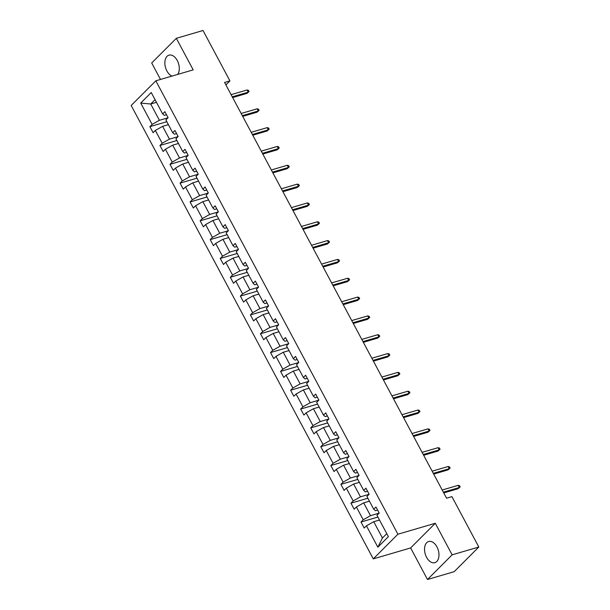 <?xml version="1.0" encoding="UTF-8"?>
<svg xmlns="http://www.w3.org/2000/svg" width="610" height="610" viewBox="0 0 610 610"><rect width="100%" height="100%" fill="white"/><g stroke="black" fill="none" stroke-linecap="round" stroke-linejoin="round"><path stroke-width="0.91" d="M436.951 546.888A11.026 6.801 -106.3 0 0 428.655 541.505A11.026 6.801 -106.3 0 0 426.558 557.281A11.026 6.801 -106.3 0 0 434.854 562.664A11.026 6.801 -106.3 0 0 436.951 546.888M177.716 74.405A11.026 6.801 -106.3 0 0 177.266 60.535A11.026 6.801 -106.3 0 0 168.97 55.152A11.026 6.801 -106.3 0 0 166.873 70.928A11.026 6.801 -106.3 0 0 171.989 76.082M427.488 579.5L452.132 554.841L435.281 523.281L410.637 547.94L427.488 579.5L454.175 571.684L478.82 547.025L451.918 496.639L446.581 498.202L224.587 82.449L229.924 80.886L203.023 30.5L176.336 38.316L151.692 62.975L160.491 79.453M410.637 547.94L373.274 558.882L131.18 105.477L155.825 80.817L397.918 534.223L373.274 558.882M452.132 554.841L478.82 547.025M379.496 520.01L373.732 521.702L382.432 537.989L377.857 547.17L366.45 525.812L364.216 528.046L360.998 522.007L377.918 517.051M373.732 521.702L366.45 525.812M369.446 501.184L363.674 502.876L370.506 515.663L363.224 519.781L360.998 522.007M363.224 519.781L356.4 506.986L354.166 509.22L350.941 503.181L367.868 498.225M359.389 482.358L353.625 484.043L360.457 496.837L353.175 500.947L350.941 503.181M353.175 500.947L346.343 488.16L344.116 490.394L340.891 484.355L357.811 479.399M349.339 463.531L343.575 465.216L350.407 478.011L343.125 482.121L340.891 484.355M343.125 482.121L336.293 469.334L334.059 471.568L330.841 465.529L347.761 460.573M339.29 444.705L333.517 446.39L340.349 459.185L333.068 463.295L330.841 465.529M333.068 463.295L326.236 450.508L324.009 452.742L320.784 446.703L337.711 441.747M329.232 425.879L323.468 427.564L330.3 440.359L323.018 444.469L320.784 446.703M323.018 444.469L316.186 431.682L313.959 433.908L310.734 427.877L327.654 422.921M319.183 407.053L313.418 408.738L320.242 421.533L312.968 425.643L310.734 427.877M312.968 425.643L306.136 412.856L303.902 415.082L300.684 409.051L317.604 404.094M309.133 388.227L303.361 389.912L310.193 402.707L302.911 406.817L300.684 409.051M302.911 406.817L296.079 394.029L293.852 396.256L290.627 390.225L307.554 385.268M299.075 369.401L293.311 371.086L300.143 383.881L292.861 387.99L290.627 390.225M292.861 387.99L286.029 375.196L283.795 377.43L280.577 371.398L297.497 366.442M289.026 350.575L283.261 352.26L290.085 365.054L282.811 369.164L280.577 371.398M282.811 369.164L275.979 356.37L273.745 358.604L270.527 352.572L287.447 347.616M278.976 331.741L273.204 333.434L280.036 346.228L272.754 350.338L270.527 352.572M272.754 350.338L265.922 337.543L263.695 339.778L260.47 333.746L277.397 328.79M268.918 312.915L263.154 314.608L269.986 327.402L262.704 331.512L260.47 333.746M262.704 331.512L255.872 318.717L253.638 320.952L250.42 314.92L267.34 309.964M258.869 294.089L253.104 295.781L259.929 308.576L252.647 312.686L250.42 314.92M252.647 312.686L245.822 299.891L243.588 302.125L240.363 296.094L257.29 291.138M248.819 275.262L243.047 276.955L249.879 289.75L242.597 293.86L240.363 296.094M242.597 293.86L235.765 281.065L233.538 283.299L230.313 277.268L247.241 272.312M238.762 256.436L232.997 258.129L239.829 270.916L232.547 275.034L230.313 277.268M232.547 275.034L225.715 262.239L223.481 264.473L220.263 258.442L237.183 253.485M228.712 237.61L222.94 239.303L229.772 252.09L222.49 256.208L220.263 258.442M222.49 256.208L215.665 243.413L213.431 245.647L210.206 239.616L227.133 234.659M218.662 218.784L212.89 220.477L219.722 233.264L212.44 237.381L210.206 239.616M212.44 237.381L205.608 224.587L203.382 226.821L200.156 220.782L217.084 215.833M208.605 199.958L202.84 201.651L209.672 214.438L202.39 218.555L200.156 220.782M202.39 218.555L195.558 205.761L193.324 207.995L190.106 201.956L207.026 197M198.555 181.132L192.783 182.825L199.615 195.612L192.333 199.729L190.106 201.956M192.333 199.729L185.509 186.934L183.274 189.169L180.049 183.13L196.977 178.173M188.498 162.306L182.733 163.999L189.565 176.786L182.283 180.903L180.049 183.13M182.283 180.903L175.451 168.108L173.225 170.343L169.999 164.303L186.919 159.347M178.448 143.48L172.683 145.165L179.515 157.959L172.233 162.077L169.999 164.303M172.233 162.077L165.401 149.282L163.167 151.516L159.95 145.477L176.869 140.521M168.398 124.653L162.626 126.339L169.458 139.133L162.176 143.243L159.95 145.477M162.176 143.243L155.344 130.456L153.118 132.69L149.892 126.651L166.82 121.695M156.473 102.327L150.708 104.013L159.408 120.307L152.126 124.417L149.892 126.651M152.126 124.417L140.719 103.059L151.242 92.529L162.649 113.887L164.883 111.653L168.101 117.692L165.874 119.926L172.699 132.713L174.933 130.487L178.158 136.518L175.924 138.752L182.756 151.539L184.982 149.313L188.208 155.344L185.974 157.578L192.806 170.365L195.04 168.139L198.258 174.17L196.031 176.404L202.856 189.199L205.09 186.965L208.315 192.996L206.081 195.231L212.913 208.025L215.139 205.791L218.365 211.822L216.131 214.057L222.963 226.851L225.197 224.617L228.414 230.649L226.188 232.883L233.012 245.677L235.246 243.443L238.472 249.475L236.238 251.709L243.07 264.504L245.296 262.269L248.522 268.301L246.287 270.535L253.119 283.33L255.354 281.096L258.571 287.127L256.345 289.361L263.177 302.156L265.403 299.922L268.629 305.953L266.395 308.187L273.227 320.982L275.461 318.748L278.678 324.779L276.444 327.013L283.276 339.808L285.51 337.574L288.728 343.605L286.502 345.839L293.334 358.634L295.56 356.4L298.786 362.439L296.551 364.666L303.383 377.46L305.618 375.226L308.835 381.265L306.609 383.492L313.433 396.286L315.667 394.052L318.885 400.091L316.659 402.318L323.491 415.113L325.717 412.878L328.942 418.917L326.708 421.152L333.54 433.939L335.774 431.705L338.992 437.744L336.766 439.978L343.59 452.765L345.824 450.531L349.05 456.57L346.815 458.804L353.647 471.591L355.874 469.357L359.099 475.396L356.865 477.63L363.697 490.417L365.931 488.191L369.149 494.222L366.923 496.456L373.747 509.243L375.981 507.017L379.206 513.048L376.972 515.282L388.379 536.64L377.857 547.17M373.747 509.243L375.44 510.73L377.628 510.09M379.107 513.147L370.506 515.663M363.674 502.876L356.4 506.986M363.697 490.417L365.382 491.904L367.571 491.263M369.05 494.321L360.457 496.837M353.625 484.043L346.343 488.16M353.647 471.591L355.333 473.078L357.521 472.437M359 475.495L350.407 478.011M343.575 465.216L336.293 469.334M343.59 452.765L345.283 454.252L347.471 453.611M348.943 456.669L340.349 459.185M333.517 446.39L326.236 450.508M333.54 433.939L335.225 435.426L337.414 434.785M338.893 437.843L330.3 440.359M323.468 427.564L316.186 431.682M323.491 415.113L325.176 416.599L327.364 415.959M328.843 419.017L320.242 421.533M313.418 408.738L306.136 412.856M313.433 396.286L315.118 397.773L317.307 397.133M318.786 400.19L310.193 402.707M303.361 389.912L296.079 394.029M303.383 377.46L305.069 378.947L307.257 378.307M308.736 381.364L300.143 383.881M293.311 371.086L286.029 375.196M293.334 358.634L295.019 360.121L297.207 359.481M298.687 362.538L290.085 365.054M283.261 352.26L275.979 356.37M283.276 339.808L284.962 341.295L287.15 340.654M288.629 343.712L280.036 346.228M273.204 333.434L265.922 337.543M273.227 320.982L274.912 322.469L277.1 321.828M278.579 324.886L269.986 327.402M263.154 314.608L255.872 318.717M263.177 302.156L264.862 303.643L267.05 303.002M268.53 306.052L259.929 308.576M253.104 295.781L245.822 299.891M253.119 283.33L254.805 284.817L256.993 284.176M258.472 287.226L249.879 289.75M243.047 276.955L235.765 281.065M243.07 264.504L244.755 265.99L246.943 265.35M248.422 268.4L239.829 270.916M232.997 258.129L225.715 262.239M233.012 245.677L234.705 247.164L236.893 246.524M238.373 249.574L229.772 252.09M222.94 239.303L215.665 243.413M222.963 226.851L224.648 228.338L226.836 227.69M228.315 230.748L219.722 233.264M212.89 220.477L205.608 224.587M212.913 208.025L214.598 209.504L216.786 208.864M218.266 211.922L209.672 214.438M202.84 201.651L195.558 205.761M202.856 189.199L204.548 190.678L206.737 190.038M208.216 193.095L199.615 195.612M192.783 182.825L185.509 186.934M192.806 170.365L194.491 171.852L196.679 171.212M198.158 174.269L189.565 176.786M182.733 163.999L175.451 168.108M182.756 151.539L184.441 153.026L186.629 152.386M188.109 155.443L179.515 157.959M172.683 145.165L165.401 149.282M172.699 132.713L174.391 134.2L176.58 133.559M178.051 136.617L169.458 139.133M162.626 126.339L155.344 130.456M162.649 113.887L164.334 115.374L166.522 114.733M435.281 523.281L397.918 534.223M155.825 80.817L193.187 69.876L176.336 38.316M225.906 84.912L229.924 80.886M382.432 537.989L386.778 533.643M168.002 117.791L159.408 120.307M155.054 99.666L150.708 104.013L140.719 103.059M232.662 97.562L247.004 93.36L248.201 92.163L232.265 96.83M247.042 89.99L248.422 90.333L249.071 91.538L248.201 92.163L247.042 89.99L231.106 94.657M249.071 91.538L247.004 93.36M242.711 116.388L257.062 112.187L258.259 110.989L242.322 115.656M257.1 108.816L258.48 109.159L259.12 110.364L258.259 110.989L257.1 108.816L241.163 113.483M259.12 110.364L257.062 112.187M252.761 135.214L267.111 131.013L268.308 129.816L252.372 134.482M267.149 127.642L268.53 127.986L269.17 129.19L268.308 129.816L267.149 127.642L251.213 132.309M269.17 129.19L267.111 131.013M262.818 154.048L277.161 149.846L278.358 148.642L262.422 153.308M277.199 146.469L278.579 146.812L279.227 148.024L278.358 148.642L277.199 146.469L261.263 151.135M279.227 148.024L277.161 149.846M272.868 172.874L287.219 168.673L288.416 167.468L272.479 172.134M287.257 165.295L288.637 165.638L289.277 166.85L288.416 167.468L287.257 165.295L271.32 169.961M289.277 166.85L287.219 168.673M282.926 191.7L297.268 187.499L298.465 186.294L282.529 190.96M297.306 184.121L298.687 184.464L299.327 185.676L298.465 186.294L297.306 184.121L281.37 188.787M299.327 185.676L297.268 187.499M292.975 210.526L307.318 206.325L308.523 205.12L292.579 209.787M307.356 202.947L308.736 203.29L309.384 204.502L308.523 205.12L307.356 202.947L291.42 207.621M309.384 204.502L307.318 206.325M303.025 229.352L317.375 225.151L318.572 223.946L302.636 228.613M317.413 221.773L318.794 222.116L319.434 223.329L318.572 223.946L317.413 221.773L301.477 226.447M319.434 223.329L317.375 225.151M313.082 248.178L327.425 243.977L328.622 242.772L312.686 247.446M327.463 240.607L328.843 240.95L329.484 242.155L328.622 242.772L327.463 240.607L311.527 245.273M329.484 242.155L327.425 243.977M323.132 267.005L337.475 262.803L338.68 261.598L322.743 266.273M337.513 259.433L338.893 259.776L339.541 260.981L338.68 261.598L337.513 259.433L321.577 264.099M339.541 260.981L337.475 262.803M333.182 285.831L347.532 281.629L348.729 280.432L332.793 285.099M347.57 278.259L348.95 278.602L349.591 279.807L348.729 280.432L347.57 278.259L331.634 282.926M349.591 279.807L347.532 281.629M343.239 304.657L357.582 300.455L358.779 299.258L342.843 303.925M357.62 297.085L359 297.428L359.648 298.633L358.779 299.258L357.62 297.085L341.684 301.752M359.648 298.633L357.582 300.455M353.289 323.483L367.632 319.282L368.837 318.084L352.9 322.751M367.677 315.911L369.05 316.254L369.698 317.459L368.837 318.084L367.677 315.911L351.734 320.578M369.698 317.459L367.632 319.282M363.339 342.309L377.689 338.108L378.886 336.911L362.95 341.577M377.727 334.737L379.107 335.081L379.748 336.285L378.886 336.911L377.727 334.737L361.791 339.404M379.748 336.285L377.689 338.108M373.396 361.135L387.739 356.934L388.936 355.737L373 360.403M387.777 353.564L389.157 353.907L389.805 355.111L388.936 355.737L387.777 353.564L371.841 358.23M389.805 355.111L387.739 356.934M383.446 379.961L397.789 375.76L398.993 374.563L383.057 379.229M397.834 372.39L399.207 372.733L399.855 373.938L398.993 374.563L397.834 372.39L381.898 377.056M399.855 373.938L397.789 375.76M393.496 398.787L407.846 394.586L409.043 393.389L393.107 398.055M407.884 391.216L409.264 391.559L409.905 392.764L409.043 393.389L407.884 391.216L391.948 395.882M409.905 392.764L407.846 394.586M403.553 417.614L417.896 413.412L419.093 412.215L403.157 416.882M417.934 410.042L419.314 410.385L419.962 411.59L419.093 412.215L417.934 410.042L401.998 414.708M419.962 411.59L417.896 413.412M413.603 436.44L427.953 432.238L429.15 431.041L413.214 435.708M427.991 428.868L429.364 429.211L430.012 430.416L429.15 431.041L427.991 428.868L412.055 433.535M430.012 430.416L427.953 432.238M423.653 455.266L438.003 451.064L439.2 449.867L423.264 454.534M438.041 447.694L439.421 448.037L440.062 449.242L439.2 449.867L438.041 447.694L422.105 452.361M440.062 449.242L438.003 451.064M433.71 474.092L448.053 469.891L449.25 468.693L433.313 473.36M448.091 466.52L449.471 466.863L450.119 468.068L449.25 468.693L448.091 466.52L432.154 471.187M450.119 468.068L448.053 469.891M443.76 492.918L458.11 488.717L459.307 487.52L443.371 492.186M458.148 485.346L459.528 485.69L460.169 486.902L459.307 487.52L458.148 485.346L442.212 490.013M460.169 486.902L458.11 488.717"/></g></svg>
